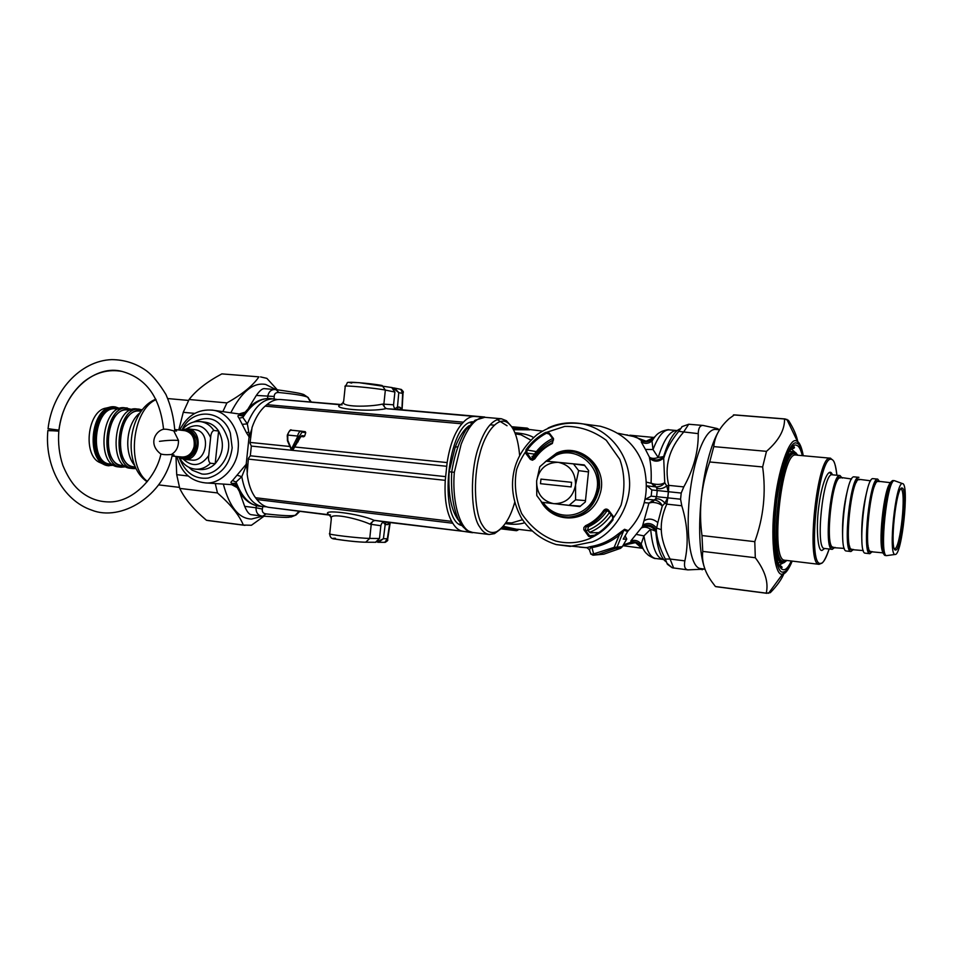<?xml version="1.0" encoding="UTF-8"?>
<svg xmlns="http://www.w3.org/2000/svg" width="953" height="953" viewBox="0 0 953 953"><rect width="100%" height="100%" fill="white"/><g stroke="black" fill="none" stroke-linecap="round" stroke-linejoin="round"><path stroke-width="1.43" d="M530.809 440.119L520.946 434.771L515.299 433.841M505.936 522.685L511.701 522.899L522.458 519.73M500.099 529.487L494.524 533.62L489.187 534.502L472.7 532.465C460.728 531.667 451.71 503.434 454.331 472.319L451.71 472.045C454.462 454.855 459.263 440.727 466.1 429.636L475.011 420.273L484.803 417.307L501.349 418.748L506.388 420.714L510.987 425.92M469.067 425.717C463.849 429.589 459.239 436.724 455.224 447.148L449.113 471.771L451.71 472.045C450.805 490.914 452.925 506.591 458.107 519.087C463.694 528.784 462.836 526.259 465.374 529.058C465.755 529.963 468.197 531.095 472.7 532.465M250.722 436.367L250.067 435.068L251.104 433.52M241.538 415.722L240.847 415.627C237.714 414.877 237.118 415.734 239.072 418.176L246.529 432.876L249.078 436.891L250.615 437.272M247.78 464.242L246.196 464.302L249.078 436.891L251.747 429.219M242.658 424.311L247.339 423.871L249.412 435.676M269.413 398.545C262.349 398.39 255.869 401.13 249.972 406.764L243.539 414.007L242.86 417.426L247.339 423.871C254.26 407.074 262.98 398.759 273.511 398.902L269.413 398.545C260.229 398.175 251.366 404.465 242.86 417.426L239.072 418.176M232.175 484.684L234.748 483.659M247.697 465.159L246.779 466.291L246.196 464.302L232.52 480.526C230.102 482.516 230.507 483.469 233.723 483.397L234.176 483.302M241.907 415.568L239.596 414.043M232.52 480.526L236.07 482.039L236.022 485.53L240.728 493.845C245.338 500.647 251.127 504.709 258.12 506.031L262.194 506.531C251.866 504.494 245.064 494.536 241.788 476.679L236.07 482.039C241.693 496.501 249.043 504.494 258.12 506.031M237.297 475.273L241.788 476.679L246.267 465.564M388.514 522.375L387.537 524.626L385.191 524.567L386.346 522.101L385.119 524.555L383.297 522.208M507.044 425.753L497.013 419.451M377.483 541.804L378.484 542.305L383.416 538.707L387.347 538.755L389.694 523.447L387.537 524.626M377.912 541.507L383.416 538.707L385.191 524.567M235.034 483.91L234.176 483.862M242.229 415.389L241.383 415.246M393.97 388.753L398.771 392.636L402.631 393.41L401.904 409.814M393.601 388.383L394.685 388.097L398.771 392.636L397.496 406.836L399.867 407.265L401.725 408.861L401.535 409.778M393.958 387.966L394.685 388.097M398.14 409.48L397.496 406.836L395.221 408.754M384.786 542.34L387.347 538.755L387.597 539.815C388.276 540.029 387.514 540.863 385.286 542.34L377.626 542.269M389.694 522.518L389.694 523.447L390.051 522.566M400.868 389.372L402.631 393.41L403.071 392.481L402.071 409.826M489.187 534.502C485.518 533.847 482.421 531.417 479.895 527.176C470.425 515.228 469.769 469.912 478.954 446.016C484.898 428.54 492.356 419.451 501.349 418.748M387.216 540.982L387.597 539.815M402.952 391.195L403.071 392.481M205.145 422.203L205.681 422.274C211.018 423.168 215.33 426.098 218.618 431.042L213.829 430.458C211.923 431.411 210.851 433.806 210.637 437.63L208.743 455.594C208.171 459.37 208.707 461.931 210.387 463.265L215.187 463.682C211.149 467.756 206.324 469.722 200.714 469.567L195.853 469.186C201.286 469.412 206.122 467.446 210.387 463.265M179.903 458.143L180.57 459.56C184.322 465.374 189.421 468.59 195.853 469.186L195.425 469.15M182.952 429.124L183.893 427.885C188.777 422.965 194.424 420.892 200.857 421.643L200.416 421.595M218.618 431.042C224.586 442.668 223.443 453.557 215.187 463.682L218.618 431.042M514.715 502.338C510.51 517.217 504.482 527.009 496.632 531.691C490.974 533.775 486.304 531.703 482.611 525.46C474.868 514.632 472.771 479.526 479.49 455.141C484.827 432.257 498.502 415.305 508.056 423.037C514.227 427.611 518.098 438.44 519.647 455.51M588.489 471.926L578.65 470.639L575.541 485.053C575.552 472.39 569.763 464.814 558.148 462.312L546.164 461.192L539.803 466.732L536.634 480.967C536.551 493.475 542.269 501.052 553.8 503.696C565.677 503.66 572.92 497.454 575.541 485.053L575.588 499.813L585.476 500.599M578.65 470.639L573.468 463.897L558.148 462.312C546.319 462.503 539.148 468.721 536.634 480.967L536.777 495.56L541.84 502.291L569.108 505.328L575.588 499.813M584.82 465.493L573.468 463.897M580.556 506.126L569.108 505.328M571.609 482.313L540.959 479.109L540.482 483.683L571.121 486.935L571.609 482.313L540.959 479.109M571.121 486.935L540.482 483.683M592.349 425.169L600.33 426.241C623.059 432.531 637.712 446.588 644.311 468.411C649.577 493.046 644.24 513.786 628.313 530.666L624.549 529.284L617.758 534.311L619.247 535.157L614.137 547.379L615.495 548.309L617.222 546.665L623.893 530.106L619.247 535.157C611.076 541.721 601.986 545.855 591.956 547.558L593.624 553.896L614.137 547.379L622.273 546.665L620.558 548.297L615.495 548.309L598.615 554.253L593.064 555.099L593.624 553.896L591.217 554.229L593.052 555.111L603.821 554.181L593.004 555.206L590.586 553.884M617.758 534.311C609.717 540.768 600.759 544.842 590.884 546.534L591.956 547.558C589.871 547.82 589.216 549.202 589.99 551.692L591.217 554.229M562.508 462.753L584.237 464.897L588.632 470.603L585.345 501.921L579.853 506.591L558.16 504.173M579.531 547.129L586.667 547.737M590.884 546.534L586.44 547.689M624.549 529.284L623.893 530.106L627.622 531.56L623.214 539.124L626.657 539.172L622.345 546.653L620.594 548.297L603.821 554.181L620.725 548.213M628.313 530.666L627.622 531.56M607.883 510.522L606.644 511.404C601.843 518.241 595.78 523.364 588.43 526.747L587.608 530.249L590.36 532.775L598.377 532.644M592.063 536.503L589.621 535.789L594.493 535.252M588.644 536.348L583.796 529.558L583.891 527.497L585.523 525.734C592.885 522.387 598.937 517.276 603.702 510.403C605.286 508.688 606.906 508.628 608.586 510.236L612.946 515.93L612.553 519.361C607.001 526.795 600.235 532.477 592.218 536.432L592.301 537.254L588.644 536.348L589.621 535.789L585.309 530.106L586.155 526.592C593.659 523.173 599.842 517.956 604.702 510.951L607.264 510.141L608.133 510.772M585.523 525.734L586.155 526.592L588.43 526.747M603.702 510.403L606.644 511.404M608.586 510.236L608.157 510.832L612.493 516.455L607.264 510.141M612.529 516.514L612.982 519.897C607.371 527.438 600.473 533.227 592.301 537.254M584.344 530.666L587.608 530.249M545.795 432.352L549.345 433.139L553.538 438.606L552.383 443.479C545.199 446.969 539.327 452.103 534.764 458.881L532.453 460.228L530.356 459.406L525.961 453.652L525.937 449.804C531.274 442.371 537.885 436.557 545.795 432.352L548.928 433.698M553.538 438.606L552.335 442.716C544.985 446.29 539.005 451.519 534.359 458.429L534.395 458.417C539.029 451.531 544.985 446.314 552.275 442.764M525.961 453.652L526.926 453.128L526.914 450.376C532.155 443.062 538.671 437.344 546.462 433.21L549.226 434.091M531.953 456.344L533.74 459.048M534.347 458.5L532.882 459.37L531.071 458.584L533.192 458.548M534.764 458.881L532.87 459.37M530.106 459.108L531.071 458.584L526.926 453.128L534.359 454.093M525.937 449.804L536.265 451.603M549.345 433.139L548.976 433.77L553.133 439.154L548.976 433.77M552.383 443.479L553.169 439.226M533.561 437.51C529.38 434.949 523.149 433.377 514.87 432.781M513.441 429.72L528.355 429.815M512.285 427.73L527.104 428.111L528.915 429.529M552.633 438.535C544.663 442.347 537.873 448.589 532.25 457.237M589.538 532.382C597.769 529.177 605.012 523.352 611.29 514.906M587.703 530.368C596.59 526.735 603.845 520.791 609.479 512.535M553.538 440C545.021 444.086 538.207 450.233 533.108 458.429M513.179 429.243L527.771 429.291L542.281 431.066M512.643 428.314L528.427 428.767M668.196 491.7L666.766 485.994C662.919 488.734 659.595 489.413 656.772 488.031L655.843 486.912C659.893 486.876 662.859 485.446 664.741 482.635L663.622 456.582L658.201 457.488L653.008 449.542L651.804 439.428L646.158 441.191L641.619 440.667L636.163 437.058L618.092 433.293M655.283 436.331L651.804 439.428C648.683 442.025 645.288 442.442 641.619 440.667L641.286 442.013C645.264 444.146 648.945 443.693 652.305 440.643C654.997 436.069 657.761 433.234 660.62 432.15C659.69 431.733 669.28 428.886 668.935 429.851C663.324 429.994 658.011 436.557 653.008 449.542L645.455 449.435L641.286 442.013M677.118 430.506L676.404 430.494C669.768 430.923 663.693 439.917 658.201 457.488C654.473 458.798 651.542 458.679 649.41 457.13L645.455 449.435M680.073 428.838C673.938 431.506 668.458 440.751 663.622 456.582C658.845 460.907 654.103 461.085 649.41 457.13L649.541 458.25C654.258 462.276 659.047 462.11 663.907 457.738C666.314 449.363 671.246 440.584 678.703 431.364L681.812 427.135M649.541 458.25C650.994 464.349 651.507 472.509 651.078 482.73L654.663 486.745L655.843 486.912L654.175 484.064C658.702 484.803 662.228 484.327 664.741 482.635L666.766 485.994L668.732 485.363C664.193 466.458 669.089 448.792 683.408 432.352L688.721 424.24L681.848 426.694M623.131 545.295L635.484 542.65L640.642 545.557L643.93 535.896L650.661 529.213L655.771 531.226L656.295 530.154C652.448 524.877 647.79 523.709 642.346 526.675L648.945 503.041L652.245 502.386C656.831 502.6 660.179 503.792 662.287 505.972L664.968 503.101C661.775 499.634 658.654 498.276 655.616 499.038L656.403 496.668M652.245 502.386L654.473 499.932C658.416 500.813 661.025 502.827 662.287 505.972L657.844 522.578C653.198 518.813 648.802 518.098 644.669 520.469M274.107 398.962L274.178 396.472C274.333 393.637 275.893 392.314 278.872 392.517C295.299 394.113 304.924 395.709 307.724 397.294L311.262 401.916M267.71 398.497L267.686 396.424C268.71 391.659 271.212 389.36 275.203 389.539L276.06 389.634C302.101 393.303 300.969 393.78 303.411 394.423L307.724 397.294L310.464 401.844M654.628 437.153L646.158 441.191L630.004 435.223M646.599 482.17L654.175 484.064M627.741 435.044L625.204 434.771M644.442 502.66L648.945 503.041L655.616 499.038M657.046 490.521L656.772 488.031M645.252 499.348L651.173 496.156L651.828 489.937L668.47 491.724L668.732 485.363L683.777 486.9L681.216 493.058L680.573 499.205L667.827 497.859L666.755 504.137L681.788 505.769C687.709 525.043 688.733 543.413 684.862 560.876C683.873 566.285 684.862 569.286 687.852 569.882L704.875 569.108M672.27 567.797L667.386 564.259L665.289 559.03C659.905 548.463 656.903 538.838 656.295 530.154L656.641 528.057L661.299 529.701C660.882 521.899 662.704 513.381 666.755 504.149L664.968 503.101L667.553 497.835M651.173 496.156L667.827 497.859L668.47 491.724L681.216 493.058M642.941 525.008C647.921 522.268 652.495 523.292 656.641 528.057L657.844 522.578M678.703 431.364L698.239 433.627C698.442 451.519 693.617 469.281 683.777 486.9M680.573 499.205L681.788 505.769M673.664 568.059L670.09 559.042L684.862 560.876M704.982 569.12L700.384 568.548C691.187 567.702 685.493 538.016 689.46 497.025C693.403 459.894 704.446 429.863 715.012 429.362L719.634 429.743M248.423 408.265L256.321 395.435L274.178 396.472M264.493 388.657L276.06 389.634L278.872 392.517M303.745 394.542L308.391 397.663M299.754 511.439L296.061 515.001L288.89 517.288C285.852 517.241 290.01 517.944 262.766 516.133L261.908 516.049C257.965 515.394 256 512.631 255.988 507.758L262.349 509.045L262.802 506.603M239.596 492.153L244.671 506.353C246.827 511.439 248.924 514.215 250.961 514.668L262.766 516.133L266.113 513.905C263.159 513.488 261.908 511.868 262.349 509.045M651.828 489.937L646.694 485.577M516.693 530.69L501.743 527.974M623.357 544.913L630.946 542.221L630.898 540.839L642.346 526.675M290.868 517.086L296.061 515.001M298.956 511.344L295.323 515.216C292.261 516.192 282.517 515.752 266.113 513.905M642.751 547.951L641.512 547.951L635.484 542.65L630.946 542.221C634.901 541.244 638.129 542.352 640.642 545.557L643.406 549.309M636.521 534.442L643.93 535.896C646.134 549.643 649.958 557.171 655.426 558.47C655.557 559.494 646.765 554.717 647.754 554.503C645.193 552.847 643.072 549.5 641.393 544.473C638.736 540.78 635.246 539.577 630.898 540.839M663.562 559.542L662.847 559.399C656.45 557.612 652.388 547.546 650.661 529.213C647.278 527.14 644.395 526.652 641.988 527.748C647.409 524.841 651.995 526.008 655.771 531.226C657.213 547.713 660.655 557.898 666.099 561.793M665.289 559.03L670.09 559.042C664.408 548.058 661.477 538.278 661.299 529.701M717.478 429.565L717.025 428.481L703.04 425.443C699.99 425.407 698.394 428.135 698.239 433.627M717.025 428.481L719.527 429.743M264.219 388.61C262.123 388.633 259.49 390.909 256.321 395.435M517.765 530.321L502.219 527.486M518.873 529.391L516.323 530.69L517.229 529.677L502.934 526.699M518.396 529.665L503.291 526.27M505.328 523.59C513.095 524.722 519.492 524.448 524.543 522.78M473.01 421.774C447.898 421.488 437.475 520.695 462.098 525.639M375.446 542.269L379.508 538.505L380.855 525.722C381.367 523.209 382.772 521.946 385.072 521.946L472.569 532.453M380.855 525.722L371.229 524.341L369.752 538.409C360.055 538.397 325.378 534.335 329.75 533.644L331.299 518.944C327.844 511.642 358.459 518.742 369.907 524.126L371.229 524.341C371.801 521.779 373.254 520.505 375.601 520.541L385.072 521.946M341.519 404.548L280.23 399.486C275.762 399.224 271.307 400.951 266.888 404.656L265.148 406.133C259.764 410.803 255.404 417.926 252.045 427.504L249.996 443.097L251.342 446.075L250.317 455.784L248.388 458.417L247.149 474.106C248.435 484.16 251.235 492.046 255.523 497.728L256.917 499.539C260.467 504.077 264.457 506.686 268.901 507.365L329.893 515.156M268.901 507.365L329.13 514.775C318.707 508.545 359.519 513.5 374.005 520.302L375.601 520.541M343.521 402.19L340.697 404.763C329.202 408.682 370.157 412.327 385.739 408.682L382.522 404.096L383.868 404.155L385.346 390.087L394.899 392.028L391.707 387.502M382.165 385.524L385.346 390.087C375.851 388.085 341.091 384.845 345.224 386.43L343.688 401.13C338.78 407.55 370.205 406.991 382.522 404.096M369.907 524.126L374.005 520.302L462.61 531.214C458.929 530.618 455.665 527.962 452.806 523.245L451.686 521.362C446.433 511.868 444.301 498.205 445.265 480.348L447.136 462.574C449.899 444.92 454.831 431.995 461.943 423.799L463.42 422.191C467.196 418.164 470.949 416.247 474.677 416.437L484.672 417.295M462.61 531.214L472.533 532.727M474.677 416.437L387.347 408.789C385.048 408.325 383.88 406.776 383.868 404.155L393.565 404.799C393.541 407.372 394.649 408.897 396.913 409.373L484.696 417.021M287.306 435.092C289.367 430.565 290.76 428.933 291.487 430.208L305.294 431.697L305.734 432.614L302.041 432.114L301.315 431.161C299.611 431.256 298.372 432.888 297.586 436.045L287.735 435.068C288.521 431.923 289.772 430.303 291.487 430.208L301.255 431.161M300.85 436.498L303.697 436.784L304.698 435.997L305.734 432.614M393.565 404.799L394.899 392.028M302.041 432.114L298.539 437.498L297.36 437.236L291.427 449.089L287.806 440.369L287.735 435.068L287.198 436.248M300.028 437.939L293.107 449.494L292.106 449.756M298.134 441.811L296.883 441.751L292.5 449.435L291.106 449.316M293.214 449.328L291.785 449.804L293.214 449.494M287.484 440.608L287.508 436.26M304.698 435.997L301.898 435.64L300.016 437.689L298.539 437.498L296.883 441.751L295.835 441.179M49.27 428.802L58.907 430.387M49.068 430.673L57.656 430.899L49.068 430.673M187.55 428.79C204.323 430.375 199.665 461.74 184.334 459.429L191.756 460.085C207.004 462.384 211.626 431.268 194.948 429.684L187.55 428.79L180.391 430.16M171.302 454.521C176.21 451.615 178.604 446.909 178.485 440.441L173.78 430.887C168.824 429.446 165.31 428.921 163.225 429.315C155.339 431.185 147.989 444.169 160.652 453.866C162.606 454.676 166.156 454.891 171.302 454.521L174.03 454.95L172.005 456.046L182.19 457.023C188.075 456.987 192.041 453.545 194.078 446.671C195.02 437.904 191.97 432.579 184.953 430.696L174.78 429.493M173.78 430.887L176.543 431.03L174.792 429.529M784.343 572.682C781.877 578.983 777.195 585.654 770.31 592.659L766.236 593.135C768.737 582.533 765.092 570.728 755.3 557.731L754.788 541.661C763.567 517.408 766.188 492.51 762.638 466.958L766.486 451.341C778.768 440.667 784.784 429.886 784.533 418.986L788.429 420.309C793.706 428.6 796.899 436.081 798.006 442.764M704.743 568.441C693.558 537.754 701.932 458.059 719.253 430.363M785.355 418.963L734.37 414.877L729.259 418.558C719.896 426.944 714.738 436.295 713.773 446.612L709.711 461.967C701.17 485.863 698.597 510.391 701.98 535.55L702.766 551.406C701.551 561.698 704.66 571.919 712.07 582.069L715.417 586.524L716.501 586.75M762.638 466.958L709.711 461.967M713.773 446.612L766.486 451.341M701.98 535.55L754.788 541.661M755.3 557.731L702.766 551.406M715.417 586.524L766.236 593.135M770.31 592.659L769.107 592.504M784.533 418.986L733.453 414.889M787.214 420.213L788.429 420.309M175.983 456.451L176.71 474.665L179.748 488.401C184.715 498.824 193.614 509.45 206.456 520.267L208.469 520.612M222.835 411.636L226.933 402.905C242.288 394.316 252.95 385.631 258.93 376.852L221.846 373.886C207.027 381.796 196.115 390.337 189.087 399.498L183.262 412.304L178.771 429.97M276.036 389.634L265.661 384.452C253.272 382.153 241.657 391.6 230.805 412.78M223.312 484.088C229.518 507.056 238.917 518.706 251.521 519.04L262.742 516.133M263.993 516.228L251.425 525.258L243.349 525.067C239.322 515.239 230.697 504.53 217.463 492.939L215.283 483.552M260.574 376.911L266.864 378.353L277.287 389.801M206.456 520.267L243.349 525.067M217.463 492.939L179.748 488.401M176.71 474.665L188.194 476M258.93 376.852L221.846 373.886M189.087 399.498L226.933 402.905M194.769 413.388L183.262 412.304M104.949 464.921L100.291 462.717C82.411 456.237 87.188 410.731 106.033 408.098L111.036 406.919C91.119 409.683 86.032 458.071 104.949 464.921L108.273 465.707M134.385 465.088C123.485 452.21 126.535 423.203 139.877 412.875M114.455 406.836L111.036 406.919M118.78 466.922L118.327 466.875C95.371 465.505 101.804 404.358 124.533 407.777L131.931 409.468M125.915 466.767L121.21 467.208C98.314 465.85 104.747 404.632 127.428 408.051M130.752 468.304L130.299 468.268C107.522 466.91 113.979 405.501 136.541 408.92L142.021 409.754M135.838 468.59L133.217 468.602C110.477 467.256 116.945 405.775 139.46 409.194M900.764 489.08L900.93 489.115C906.613 490.021 900.406 549.035 894.664 548.749L894.486 548.749M895.629 550.012L895.713 550C901.657 550.274 908.09 489.068 902.229 488.103C896.332 484.458 889.149 551.537 895.629 550.012M902.61 483.6L902.431 483.576C895.653 481.861 887.993 554.753 894.974 554.467L895.165 554.479C901.979 555.48 909.484 484.041 902.61 483.6M842.214 478.096L839.986 475.535C831.207 473.045 823.118 549.964 832.231 549.357L834.935 547.32M887.207 555.551L886.588 555.635C878.964 555.98 887.076 478.775 894.462 480.693L895.058 480.908M879.643 481.658L877.689 479.097C869.863 476.691 861.691 554.443 869.851 553.705L872.293 551.608M873.246 478.692L873.079 478.668C865.133 476.238 856.973 553.896 865.253 553.181L869.851 553.705M858.915 477.334L858.748 477.31C850.433 474.856 842.297 552.192 850.946 551.525L853.519 549.452M854.353 476.905L854.174 476.869C845.752 474.415 837.627 551.644 846.383 551.001L850.946 551.525M58.824 431.161L47.876 430.446M58.907 430.339L57.716 430.363L58.895 430.434C61.564 410.064 69.819 393.875 83.661 381.891C95.645 372.42 108.463 368.942 122.103 371.444C96.849 364.415 63.684 389.432 58.931 430.089L58.943 430.065M48.055 428.779L58.931 430.089M514.096 504.411L514.965 503.22M520.064 454.7L519.468 453.354M449.113 471.771C447.993 494.821 451.305 511.225 459.06 520.969M455.224 447.148L457.738 446.778M246.529 432.876L248.423 432.078M176.913 456.535C181.201 472.45 190.671 481.229 205.288 482.885C220.262 484.779 237.631 467.101 238.202 448.315C240.096 430.315 227.541 411.744 212.936 410.207L211.9 410.052M233.723 483.397L234.426 483.445M266.447 506.782L262.194 506.531L265.232 506.329M247.22 472.354L246.779 466.291L247.47 468.018M454.331 472.319L461.133 444.301C468.245 426.241 476.143 417.247 484.803 417.307M277.716 399.545L273.511 398.902L276.43 399.736M393.506 388.288L392.898 387.883L393.851 387.954M244.182 413.161L240.37 414.102M232.937 484.779L236.475 486.495M400.355 409.671L399.867 407.265M398.175 409.48L397.568 406.848M183.452 459.322C192.566 467.375 201 466.124 208.743 455.594M213.829 430.458C210.542 425.479 206.205 422.548 200.857 421.643L205.681 422.274M210.637 437.63C205.24 425.705 197.259 422.739 186.669 428.707M193.626 422.048C210.553 413.971 222.085 420.047 228.232 440.286C231.662 457.237 216.629 476.274 201.845 473.986L192.184 470.198L188.873 467.292M179.271 457.797C185.168 472.748 194.781 479.514 208.111 478.072C221.906 474.141 229.923 464.063 232.175 447.839L230.34 433.055C223.097 410.076 193.006 406.979 182.273 429.338M589.931 538.481C603.13 531.488 613.518 520.362 621.094 505.102C625.239 488.818 624.811 473.581 619.831 459.394L606.275 440.274C593.111 430.673 579.269 426.051 564.736 426.42L544.199 433.091C531.143 442.371 521.958 454.51 516.621 469.507C513.917 483.969 515.585 498.633 521.625 513.524C530.738 526.997 542.138 536.182 555.813 541.066C567.345 543.996 578.709 543.139 589.931 538.481M556.242 544.58L570.192 546.414L592.421 541.876C613.899 533.811 632.458 504.792 629.266 477.822C627.181 453.235 609.443 429.982 583.069 423.93C570.097 421.655 558.434 423.025 548.07 428.04M541.9 502.302C548.106 511.987 557.029 516.919 568.643 517.098C584.725 515.787 594.803 505.912 598.889 487.471C599.759 470.079 591.944 458.345 575.457 452.282L576.065 452.377C592.552 458.441 600.354 470.163 599.497 487.531C595.411 505.96 585.333 515.823 569.263 517.134L566.547 517.098M545.223 461.788L556.671 453.068C580.222 441.763 609.408 467.84 599.747 494.869C591.17 522.887 554.348 525.722 541.054 501.516M546.152 461.204L555.992 454.14C562.282 451.329 568.774 450.709 575.457 452.282C568.298 450.769 561.829 451.388 556.04 454.14L546.224 461.204M543.055 502.445C557.374 523.209 589.371 517.979 596.221 492.367C603.797 467.959 577.196 445.099 556.052 455.308L547.379 461.3M612.529 519.421C607.001 526.806 600.235 532.477 592.218 536.432M612.946 515.93L612.982 519.897M626.776 539.064L625.132 535.824L626.717 539.16L622.392 546.557M529.332 429.91L527.462 428.183M629.826 435.199L654.366 437.51M668.363 491.712L667.719 497.847M657.248 490.533L656.605 496.692M244.671 506.353L255.988 507.758L256.44 505.733M646.479 499.241L653.281 499.86M654.663 486.745L647.873 485.947M655.426 558.47L662.847 559.399M365.69 542.221L369.752 538.409L379.508 538.505M331.37 517.884L329.13 514.775M335.432 538.278C324.02 538.064 355.91 542.233 365.499 542.197M256.917 499.539L452.806 523.245M255.523 497.728L451.686 521.362M251.342 446.075L446.612 466.279M250.067 442.418L289.772 446.481M294.811 446.993L447.136 462.574M250.317 455.784L445.516 476.619M248.316 459.096L445.265 480.348M280.23 399.486L340.697 404.763M266.888 404.656L463.42 422.191M265.148 406.133L461.943 423.799M387.347 408.789L396.913 409.373M351.74 383.082C340.543 380.926 372.587 383.463 381.974 385.5M298.765 436.343L297.586 436.045L297.36 437.236M303.697 436.784L301.041 436.438L301.898 435.64M299.897 438.106L300.945 436.438M293.214 449.482L299.969 437.868M291.165 449.256L287.806 440.369M159.473 441.334C166.775 440.334 173.112 440.036 178.485 440.441M178.032 456.642C187.812 464.54 200.738 450.185 196.27 438.046C193.018 430.589 187.86 427.968 180.808 430.208M182.297 430.387C191.827 430.041 196.223 435.557 195.484 446.909C192.435 455.915 187.11 459.215 179.521 456.773M792.014 561.079C788.81 568.286 785.891 571.919 783.271 571.979C775.968 574.873 771.537 539.66 775.551 506.079C778.613 472.39 790.263 438.88 796.803 443.228C799.364 443.824 801.449 447.993 803.093 455.713M803.272 455.725C801.616 446.802 799.412 441.918 796.637 441.06L796.446 441.001C789.68 436.45 777.6 471.08 774.432 505.96C770.274 540.744 774.896 577.137 782.461 574.087L782.663 574.063C785.546 573.801 788.727 569.477 792.193 561.103M802.307 455.641C800.746 449.292 798.84 445.861 796.589 445.337C788.762 440.489 775.73 486.34 774.789 522.566C773.086 564.498 782.246 581.664 791.228 560.983M791.729 449.316L794.564 451.853M782.866 563.08L779.566 564.962M790.835 449.232L791.216 449.232C794.254 448.375 795.171 447.553 793.98 446.743C793.194 446.528 791.764 447.922 789.692 450.936C784.414 460.406 780.126 476.703 776.814 499.825C774.11 523.423 773.991 542.638 776.469 557.457C777.982 563.902 779.566 567.392 781.234 567.952C782.866 567.631 782.139 566.63 779.054 564.95L778.684 564.867M147.441 481.396C126.177 466.458 132.133 409.826 156.03 399.641M112.978 464.802L109.869 465.004C86.878 464.576 93.299 403.5 115.873 407.86L118.875 408.706M114.062 406.788L114.789 406.86C91.929 403.417 85.52 464.361 108.594 465.755L109.047 465.803M118.22 409.004C110.131 404.751 97.516 416.914 95.669 432.591C92.81 447.052 100.708 464.838 109.917 464.468L112.394 464.373M110.322 464.075L109.929 464.028C88.295 462.741 94.311 405.585 115.73 408.825L118.112 409.051M130.216 410.171C122.198 405.823 109.607 417.974 107.725 433.77C104.83 448.303 112.645 466.22 121.817 465.838L124.378 465.719M122.222 465.433L121.829 465.398C100.363 464.123 106.391 406.74 127.654 409.957L130.156 410.195M141.151 410.957C133.086 407.574 121.174 420.702 119.733 435.95C117.207 450.424 124.962 467.589 133.813 467.22L135.231 467.232M134.23 466.815L133.837 466.779C112.525 465.529 118.577 407.896 139.686 411.1L140.961 411.231M785.701 560.316L819.068 564.331L820.509 563.723C820.533 562.437 822.594 567.476 829.146 549.011C826.037 558.577 823.225 563.366 820.688 563.378C806.798 566.749 818.722 453.235 831.624 459.417C834.089 459.965 835.852 465.231 836.901 475.237C834.995 460.466 833.363 461.026 832.731 460.001L830.23 458.155C817.174 454.533 805.547 565.153 819.068 564.331L821.653 563.199M830.611 458.214L796.756 455.141M784.653 560.197C769.917 560.841 781.424 451.341 795.707 455.046M832.374 474.808C829.444 466.053 822.248 480.55 819.08 504.494C815.851 525.544 817.519 552.061 822.058 550.405L824.631 548.487M796.958 455.153L795.124 453.914C780.304 447.291 767.975 564.581 783.854 561.174L785.903 560.34M786.785 560.447L783.747 562.163C767.57 565.677 780.138 446.135 795.231 452.937L797.852 455.236M796.184 453.08L793.778 451.662C789.596 451.365 785.224 459.965 780.65 477.465M774.586 535.133C775.42 553.193 777.91 562.52 782.068 563.092L784.712 562.21M824.536 548.463L824.345 548.451C815.041 549.023 823.106 472.283 832.088 474.785C830.134 473.391 829.646 472.724 830.647 472.795L832.338 474.808M885.623 555.516L885.468 555.516C877.713 556.302 885.921 478.203 893.354 480.586L893.199 480.586M891.758 481.622C884.61 481.956 877.213 552.359 884.134 554.158M890.781 482.909C883.979 485.315 877.284 548.94 883.443 552.704M870.839 551.43L870.697 551.43C863.061 552.109 870.72 479.252 878.047 481.503L878.178 481.527M878.523 481.551L877.665 480.92C870.16 477.417 862.131 553.8 870.196 551.93L871.173 551.477M874.961 483.397L875.247 484.517M868.588 547.892L868.076 548.904M867.23 489.997C862.93 506.686 861.143 523.65 861.881 540.875M851.922 549.262L851.779 549.25C843.691 549.881 851.315 477.405 859.094 479.704L859.237 479.728M859.642 479.752L858.724 479.109C850.755 475.583 842.774 551.549 851.303 549.75L852.327 549.321M856.068 481.217L856.39 482.23M849.659 546.212L849.147 547.129M847.539 490.033C843.715 505.376 842.071 520.946 842.631 536.753M833.22 547.117L833.065 547.105C824.536 547.665 832.112 475.583 840.332 477.918L840.486 477.929M851.601 478.99L839.974 477.322C831.552 473.772 823.606 549.333 832.588 547.606L844.298 548.392M516.109 433.925L515.275 433.782M459.06 524.079L461.121 524.329M469.722 422.679L471.783 422.858M205.288 482.885L231.877 484.66L236.284 486.09M243.908 413.519L239.298 414.007L212.936 410.207C198.284 408.777 187.205 415.401 179.688 430.077M234.652 483.29L235.605 484.612M242.932 414.817L241.74 415.913M394.697 388.097L401.38 389.479M244.873 412.268L239.084 413.971M231.662 484.636L236.975 487.507M401.356 389.479C403.226 391.373 403.798 392.362 403.095 392.422M390.218 522.589L387.597 539.755M494.524 533.62L496.632 531.691M506.388 420.714L508.056 423.037M600.33 426.241L583.069 423.93C566.475 421.417 551.156 424.967 537.147 434.568C524.019 445.742 516.133 458.75 513.5 473.581C510.844 488.567 513.524 503.47 521.541 518.277C530.142 531.214 541.697 539.97 556.195 544.568L585.559 547.594C586.369 547.201 587.679 547.999 589.49 549.964M541.84 502.291C548.249 512.118 557.183 517.062 568.643 517.098L569.263 517.134M490.45 424.824L494.107 425.157M511.594 426.718L527.104 428.111M676.404 430.494L668.935 429.851M630.576 435.307L636.247 437.105M667.588 563.795L672.246 567.785L687.852 569.882M500.861 528.832L516.323 530.69M623.536 544.604L624.858 544.616M623.345 544.925L624.942 544.592M688.721 424.24L703.04 425.443M702.17 569.811L702.837 568.846M642.941 548.356L622.905 545.688M511.701 522.899L506.782 522.721M531.786 530.952L517.61 529.249M329.726 533.942C329.917 537.266 331.573 538.945 334.694 538.993C347.952 541.042 358.459 542.114 366.202 542.221L375.994 542.269M329.261 514.799L330.536 514.989M340.829 404.763L342.115 404.846M345.26 386.132C349.775 381.188 342.508 382.403 359.019 382.665L392.243 387.609M301.422 431.173L305.294 431.697M291.094 449.304L287.449 440.774M287.425 440.715L287.306 435.14M47.876 430.494C44.422 465.564 62.922 500.432 91.702 510.129C120.554 521.779 163.821 496.775 172.398 454.45M174.84 431.185C173.922 418.153 170.968 405.942 165.953 394.542C159.258 383.535 152.754 375.625 146.44 370.788C136.065 363.438 124.509 359.722 111.787 359.615C79.969 360.699 52.117 391.933 48.055 428.731M58.824 431.125C57.907 443.062 59.241 454.474 62.838 465.35C69.426 481.086 75.871 487.459 79.48 490.569C88.081 497.942 97.718 501.731 108.392 501.921C132.574 502.886 156.03 477.656 160.926 454.033M163.547 429.207C160.152 397.449 146.333 378.186 122.103 371.444M184.334 459.429L177.603 456.606M768.511 593.314L782.663 574.063L786.69 570.502L792.098 561.091M803.176 455.713C798.948 440.191 799.293 445.79 798.245 443.062L786.797 419.296M716.311 586.726L767.034 593.338M244.969 525.365L208.123 520.564M158.77 484.898L179.45 487.376M167.847 398.568L188.587 400.439M147.143 481.765C121.853 464.873 127.785 410.326 155.816 399.212M115.277 406.907L119.661 408.408M113.681 465.255L107.88 465.672M109.929 464.028L112.299 464.302M121.829 465.398L124.331 465.683M133.837 466.779L135.1 466.922M118.327 466.875L121.21 467.208M130.299 468.268L133.217 468.602M882.692 547.403L881.608 547.284M868.171 545.759L867.409 545.676M888.946 487.936L887.851 487.829M874.389 486.518L873.627 486.447M797.935 455.248L795.028 452.175L789.489 451.281M777.791 562.58L782.068 563.092C784.724 562.139 781.71 564.414 786.88 560.459M895.713 550L894.664 548.749M902.229 488.103L900.93 489.115M832.231 549.357L824.345 548.451L822.522 550.095L824.595 548.475M839.986 475.535L832.088 474.785M886.635 555.647L885.468 555.516M894.51 480.693L893.354 480.586M890.96 482.742L877.129 481.122L875.807 482.075C874.27 483.123 870.172 495.524 867.814 516.145C866.456 529.82 866.515 540.673 868.016 548.69L869.72 551.62L883.586 552.907M870.625 480.8L858.236 479.216C857.64 478.585 856.318 480.598 854.257 485.232C852.244 491.557 850.541 499.408 849.147 508.819L847.813 522.971C847.431 540.613 848.432 549.476 850.838 549.559L863.299 550.572M902.431 483.576L894.462 480.693M894.974 554.467L886.588 555.635M877.689 479.097L873.079 478.668M858.748 477.31L854.174 476.869"/></g></svg>
